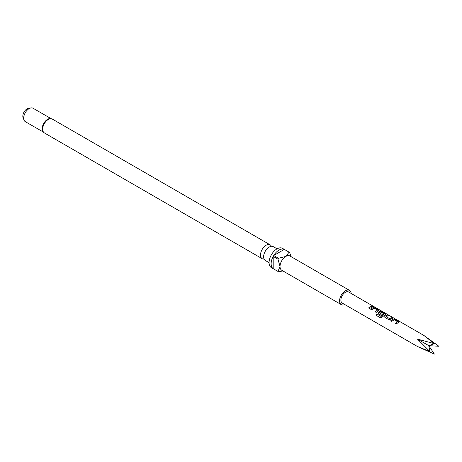 <?xml version="1.0" encoding="UTF-8"?>
<svg xmlns="http://www.w3.org/2000/svg" width="462" height="462" viewBox="0 0 462 462"><rect width="100%" height="100%" fill="white"/><g stroke="black" fill="none" stroke-linecap="round" stroke-linejoin="round"><path stroke-width="0.69" d="M374.104 306.71L372.874 306.3C372.418 305.873 372.695 305.936 373.718 306.485L374.185 306.878M264.027 259.026A7.987 4.608 -60 0 1 262.162 258.674A7.987 4.608 -60 0 1 260.938 252.275A7.987 4.608 -60 0 1 266.152 245.241A7.987 4.608 -60 0 1 270.149 244.843A7.987 4.608 -60 0 1 271.385 246.286M372.84 306.387C372.378 305.959 372.655 306.023 373.666 306.566L373.891 306.693M277.061 248.839L273.256 246.639A7.987 4.608 120 0 0 269.259 247.031A7.987 4.608 120 0 0 264.045 254.071A7.987 4.608 120 0 0 265.269 260.47L269.08 262.67M44.312 132.9A7.987 4.608 120 0 1 43.087 126.501A7.987 4.608 120 0 1 48.308 119.467A7.987 4.608 120 0 1 52.298 119.069L49.694 118.555A7.744 4.47 120 0 0 47.644 119.283A7.744 4.47 120 0 0 42.562 130.902L44.312 132.9L262.162 258.674M351.184 293.474A8.229 4.753 120 0 0 349.515 290.384L289.963 256.006A8.229 4.753 120 0 0 285.845 256.41A8.229 4.753 120 0 0 280.03 266.487A8.229 4.753 120 0 0 281.733 270.253L341.285 304.637A8.229 4.753 120 0 0 344.796 304.539M349.515 290.384A8.229 4.753 120 0 0 345.397 290.794A8.229 4.753 120 0 0 340.02 298.042A8.229 4.753 120 0 0 341.285 304.637M284.303 249.399L273.7 255.521A11.134 6.428 120 0 1 279.002 250.086A11.134 6.428 120 0 1 284.303 249.399L289.096 252.165A11.134 6.428 -60 0 1 289.362 252.304L282.513 248.348A11.134 6.428 120 0 0 276.946 248.903A11.134 6.428 120 0 0 269.675 258.714A11.134 6.428 120 0 0 271.385 267.631L278.228 271.587A11.134 6.428 -60 0 1 277.974 271.425L273.186 268.659A11.134 6.428 120 0 1 273.186 256.416L273.186 268.659M282.958 270.963L278.494 271.725A11.134 6.428 -60 0 1 278.228 271.587M273.7 255.521L278.494 258.287A11.134 6.428 -60 0 0 277.974 259.182L273.186 256.416M50.993 118.595L33.033 108.229A7.744 4.47 120 0 0 31.116 107.9L28.638 108.235A6.07 3.505 120 0 0 27.108 108.795A6.07 3.505 120 0 0 23.1 117.827L24.047 120.143A7.744 4.47 120 0 0 25.289 121.639L43.249 132.011M31.116 107.9A7.744 4.47 120 0 0 29.164 108.61A7.744 4.47 120 0 0 24.047 120.143M393.162 319.08L395.022 319.398L398.614 321.477L398.671 322.262L396.246 323.96L395.218 323.371L397.505 321.656L394.19 319.739L391.764 321.373L390.737 320.778L393.162 319.08L395.022 319.398M399.029 321.945L398.671 322.262M395.247 323.429L397.505 321.656M385.019 317.481L384.627 316.978L384.985 316.095L387.387 314.992L388.415 315.586L386.151 316.672L389.472 318.589L391.868 317.585L392.896 318.174L390.494 319.277L388.617 319.554L385.019 317.481M386.151 316.58L389.472 318.589M381 316.366L384.049 313.883L380.59 311.96L379.366 312.757L382.282 314.443L381.289 315.327L378.349 313.629L377.956 313.126L378.309 312.243L379.816 311.376L381.67 311.694L385.268 313.767L385.325 314.553L382.143 317.14L380.405 317.769L376.091 315.28L376.934 314.016L381.127 316.326M381.162 316.372L384.049 313.883M379.366 312.664L382.293 314.512M385.683 314.235L385.325 314.553M373.14 307.519L375 307.842L378.592 309.915L378.649 310.701L376.224 312.404L375.202 311.81L377.489 310.094L374.168 308.183L371.743 309.817L370.715 309.222L373.14 307.519L375 307.842M379.007 310.383L378.649 310.701M375.225 311.867L377.489 310.094M371.846 306.023L372.874 306.618L369.554 308.552L368.526 307.958L371.846 306.023L372.851 306.704M373.718 306.485L348.591 291.978A6.387 3.69 120 0 0 342.203 295.668A6.387 3.69 120 0 0 342.203 303.043L417.498 346.517L434.384 354.1L428.759 345.64L438.9 346.275L423.885 335.447L434.384 343.67L417.498 339.137L429.862 351.495L417.498 346.517M374.128 306.722L423.885 335.447M289.362 252.304A11.134 6.428 -60 0 1 289.61 252.46L291.187 256.71M289.096 252.165L285.845 256.41L278.494 258.287M277.974 259.182L280.03 266.487L277.974 271.425M434.384 343.67L428.759 345.64L429.862 351.495M428.759 345.64L417.498 339.137M368.549 308.015L371.823 306.11M370.743 309.28L373.129 307.605M374.971 307.929L378.592 309.915M378.569 310.002L378.638 310.787M380.451 317.798L376.137 315.309L376.934 314.016M376.969 314.062L381.034 316.412M377.968 313.155L378.32 312.312L379.804 311.457L381.647 311.781L385.268 313.767M385.239 313.86L385.314 314.639M384.638 317.007L384.985 316.095M389.483 318.664L391.868 317.585M391.845 317.671L392.873 318.266M384.996 316.17L387.387 314.992M387.364 315.084L388.386 315.673M390.765 320.842L393.15 319.167M394.993 319.49L398.614 321.477M398.591 321.564L398.66 322.343M52.298 119.069L270.149 244.843"/></g></svg>
